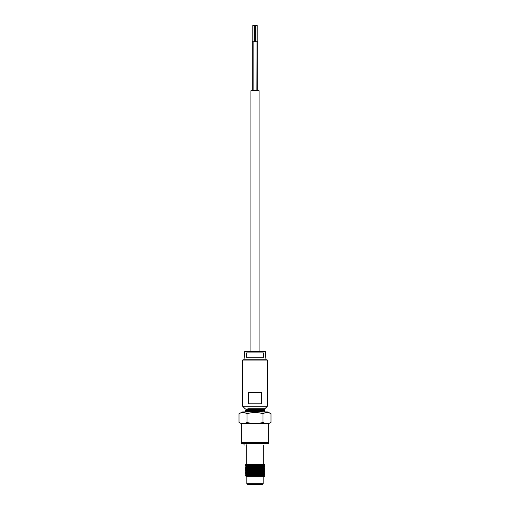 <?xml version="1.0" encoding="UTF-8"?>
<svg xmlns="http://www.w3.org/2000/svg" width="510" height="510" viewBox="0 0 510 510"><rect width="100%" height="100%" fill="white"/><g stroke="black" fill="none" stroke-linecap="round" stroke-linejoin="round"><path stroke-width="0.76" d="M267.348 406.234L264.786 408.803L247.86 408.803L246.783 409.371L245.214 408.803L242.652 406.234L267.348 406.234L267.348 360.092L242.652 360.092L242.977 359.76L267.023 359.76L267.348 360.092M263.555 411.124L245.214 411.799L264.786 410.99L263.97 410.11L246.03 410.92L245.227 410.461L248.007 410.244L264.786 409.632L247.516 408.994M246.445 410.308L245.214 410.174L247.86 408.803M253.687 411.704L249.262 411.564M246.03 411.334L263.97 410.518M253.687 410.072L246.139 409.747M246.808 409.39L260.737 409.874M256.313 411.36L260.737 411.506M263.97 411.94L261.241 411.94M245.233 408.803L246.043 409.3M266.819 359.76L243.181 359.76M248.657 392.375L261.343 392.375L261.343 403.786L248.657 403.786L248.657 392.375M268.655 423.619L241.345 423.619L241.345 442.106L268.655 442.106L268.655 423.619A32.608 32.608 0 0 0 271.001 422.42L271.001 413.693A32.608 32.608 0 0 0 267.393 411.94L242.607 411.94L238.999 413.693A29.516 14.758 90 0 1 246.999 413.693A29.516 29.516 0 0 1 263.001 413.693A29.516 14.758 -90 0 1 271.001 413.693M271.001 422.42A29.516 14.758 -90 0 1 263.001 422.42L263.001 413.693M263.001 422.42A29.516 29.516 0 0 1 246.999 422.42L246.999 413.693M246.999 422.42A29.516 14.758 90 0 1 238.999 422.42L238.999 413.693M241.345 423.619L238.999 422.42A32.608 32.608 0 0 0 241.345 423.619M263.766 445.122L263.766 464.119L245.214 464.119L246.043 464.737L263.97 464.119L245.214 464.253L264.786 465.069L245.214 465.885L256.313 466.325M245.214 464.119L264.786 465.069M256.313 474.957L263.97 475.326L264.773 476.2L263.555 476.346L264.786 476.346L248.759 476.346L263.97 475.741L261.241 475.53M253.687 475.294L246.043 474.912L261.42 474.313L263.97 474.109L261.241 473.898M253.687 473.662L246.043 473.28L261.413 472.681L263.97 472.477L261.241 472.273M253.687 472.037L246.043 471.648L261.42 471.049L263.97 470.845L261.241 470.641M253.687 470.405L246.043 470.022L261.42 469.417L263.97 469.219L261.241 469.009M253.687 468.773L246.043 468.39L261.413 467.785L263.97 467.587L261.241 467.377M253.687 467.141L249.262 467.001M256.313 465.171L263.957 465.553L248.58 466.153L246.03 466.357L246.03 466.765L261.42 466.159L263.97 465.955L261.241 465.751M253.687 465.509L246.043 465.126L263.97 464.323L264.773 464.782M264.786 476.346L245.214 475.397L264.786 474.581L253.687 474.141M246.445 473.898L264.786 472.948L245.214 472.132L264.786 471.317L253.687 470.877M246.445 470.641L264.786 469.684L253.687 469.245M246.445 469.009L264.786 468.059L253.687 467.619M246.445 467.377L264.773 466.414L245.214 467.517L264.786 468.333L245.214 469.149L264.786 469.965L245.214 470.781L256.313 471.221M260.737 466.185L245.227 465.598L264.786 464.795M263.555 466.567L264.786 466.701L263.957 467.185L248.587 467.785L246.03 467.989L248.759 468.193M263.555 471.457L245.214 472.407L256.313 472.846M263.555 473.089L245.214 474.039L246.043 474.523L248.759 474.714M249.262 474.281L264.786 474.855L245.214 475.671L256.313 476.111M246.03 465.139L246.03 464.725L248.759 464.935M246.043 465.126L245.214 465.885L246.043 466.369L248.759 466.567M256.313 466.803L260.737 466.943M263.97 467.173L264.786 468.333L263.957 468.817L248.58 469.417L246.03 469.621L248.759 469.825M256.313 468.429L263.97 468.805L263.97 469.219M256.313 470.061L263.957 470.443L248.58 471.049L246.03 471.246L248.759 471.457M256.313 471.693L263.957 472.075L248.587 472.674L246.03 472.878L248.759 473.089M256.313 473.325L263.957 473.707L248.58 474.306L246.03 474.51L246.03 474.925M263.97 475.326L246.03 476.346L245.214 475.397L246.043 474.912M246.846 483.684L263.154 483.684L262.338 484.5L247.662 484.5L246.846 483.684L246.846 476.346L246.03 476.346M246.846 476.346L263.154 476.346L263.154 483.684M243.997 359.76L244.704 351.613L265.296 351.613L266.003 359.76M246.113 357.803L246.636 352.914L246.113 357.803L263.887 357.803L263.364 352.914L263.887 357.803M246.636 352.914L263.364 352.914M254.101 41.807L254.101 25.5L252.801 25.5L252.801 41.807M257.199 41.807L257.199 25.5L255.899 25.5L255.899 41.807M255.65 41.807L255.65 25.5L254.35 25.5L254.35 41.807M257.69 90.723L257.69 41.807L252.31 41.807L252.31 90.723M256.001 41.807L256.141 90.723M250.926 351.613L250.926 90.723L259.074 90.723L259.074 351.613M241.141 442.348L268.859 442.348L268.859 443.572L241.141 443.572L241.141 442.348L241.561 442.106M245.214 411.94L246.03 410.92M245.214 410.448L246.043 409.689M263.957 410.117L264.773 409.645M263.957 411.748L264.773 411.277M264.786 408.803L264.786 409.632M242.652 406.234L242.652 360.092M264.773 473.235L263.957 473.707L264.773 474.568M246.03 472.878L245.214 474.039M263.957 472.464L264.773 472.936M246.03 471.246L245.214 472.407L246.043 472.891M263.957 470.832L264.786 471.591L263.97 472.477M246.03 469.621L245.214 470.781L246.043 471.259M263.957 469.206L264.786 469.965L263.97 470.845M245.227 467.53L246.043 468.001L245.227 468.862M246.043 466.758L245.227 467.23M263.97 465.541L264.773 466.414M264.773 465.082L263.957 465.553M245.227 469.162L246.043 469.633M264.773 474.867L263.957 475.339M246.234 464.119L246.234 445.122M246.234 444.286L246.234 443.572M253.859 90.723L253.859 41.807M268.859 442.348L268.438 442.106M243.589 443.572L244.194 444.892L244.966 445.122"/></g></svg>
